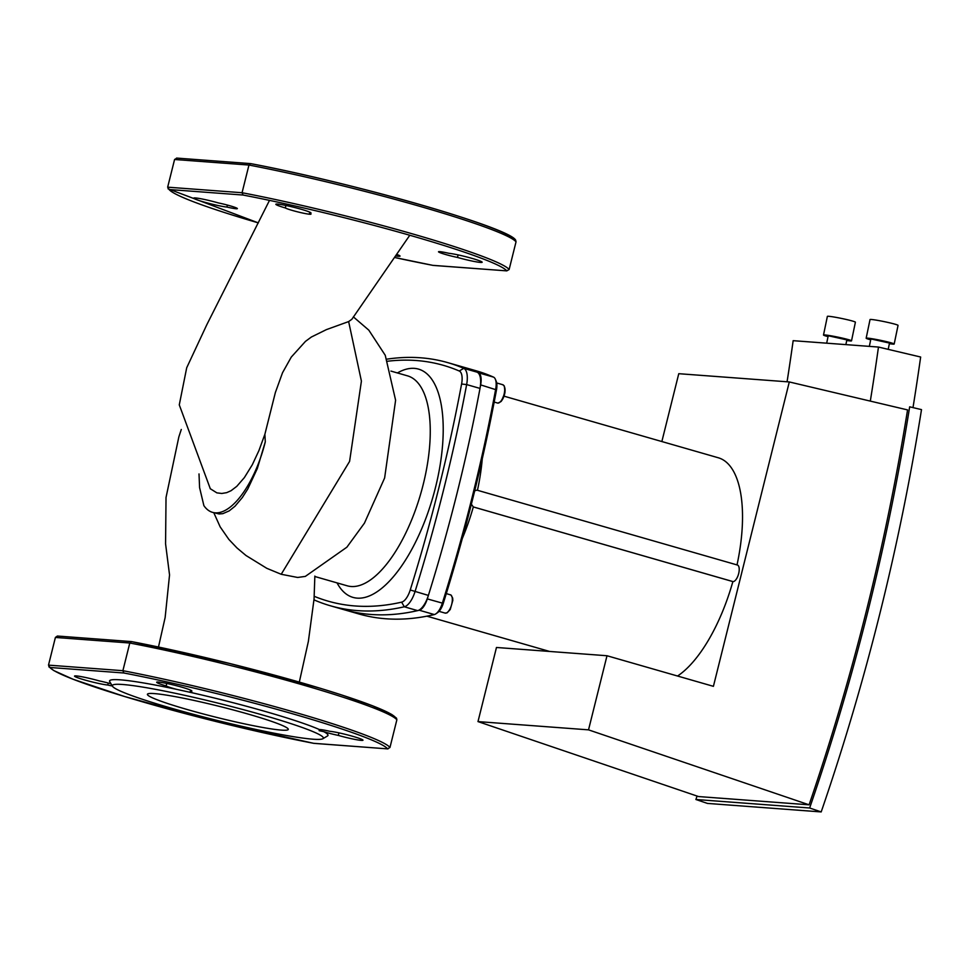 <?xml version="1.0" encoding="UTF-8"?>
<svg xmlns="http://www.w3.org/2000/svg" width="970" height="970" viewBox="0 0 970 970"><rect width="100%" height="100%" fill="white"/><g stroke="black" fill="none" stroke-linecap="round" stroke-linejoin="round"><path stroke-width="1.45" d="M210.199 488.674L216.88 492.869L221.79 493.463L226.64 492.663L231.054 490.711L236.777 486.346L244.367 477.604L252.333 464.703L258.881 450.674L264.871 434.317L275.347 392.595L282.525 372.735L291.279 357.081L305.453 341.391L311.37 337.026L326.405 329.618L348.642 321.579L351.831 319.3L409.789 235.249M264.871 434.317L265.295 441.835L257.329 468.498L247.762 489.013L242.318 497.561L234.982 506.243L229.199 510.887L222.833 513.651L219.147 513.967L212.491 512.342A75.842 31.379 -74 0 0 265.295 441.835M353.371 316.887L368.818 330.164L385.248 355.287L395.602 400.246L384.629 477.98L364.429 523.157L346.872 547.201L305.332 576.398L297.657 577.465L281.215 574.276L266.811 568.323L245.98 555.495L236.959 547.929L228.859 539.417L220.19 526.916L213.752 512.633M212.491 512.342A75.842 31.379 -74 0 1 203.882 505.637L199.59 487.619L199.008 473.93M677.545 676.029A116.376 48.148 -74 0 0 732.871 581.588L473.311 506.946A116.376 48.148 106 0 1 462.326 538.483M473.311 506.946L471.371 504.206M482.26 458.871A116.376 48.148 106 0 1 477.458 490.286M737.018 564.916A116.376 48.148 -74 0 0 718.37 457.791L504.085 396.184M737.139 564.989A8.585 3.553 106 0 1 737.442 565.037A8.585 3.553 106 0 1 738.582 573.913A8.585 3.553 106 0 1 733.005 581.6L732.871 581.588M474.718 490.771L476.961 490.141L737.442 565.037M435.93 613.792L437.725 612.543A12.404 5.129 -74 0 0 443.266 603.376A772.12 319.433 -74 0 0 496.494 389.891A12.404 5.129 -74 0 0 496.203 381.258L495.355 379.234A14.307 5.917 106 0 1 495.682 389.212A774.024 320.221 106 0 1 442.32 603.219A14.307 5.917 106 0 1 435.93 613.792A14.307 5.917 106 0 1 434.317 614.556A774.024 320.221 106 0 1 358.742 613.925L343.719 609.609A774.024 320.221 -74 0 0 417.646 610.627A19.073 7.893 -74 0 0 428.388 595.41A774.024 320.221 -74 0 0 480.004 388.412A19.073 7.893 -74 0 0 477.094 372.177A774.024 320.221 -74 0 0 461.186 366.49A774.024 320.221 106 0 1 478.489 372.795A14.307 5.917 106 0 1 480.659 384.896A774.024 320.221 106 0 1 427.297 598.902A14.307 5.917 106 0 1 419.295 610.239A774.024 320.221 106 0 1 343.719 609.609L330.358 605.765A774.024 320.221 -74 0 0 404.296 606.784A19.073 7.893 -74 0 0 415.039 591.567A774.024 320.221 -74 0 0 466.643 384.581A19.073 7.893 -74 0 0 463.745 368.345A774.024 320.221 -74 0 0 447.825 362.647A774.024 320.221 -74 0 0 386.897 359.155M447.825 362.647L476.209 370.807A774.024 320.221 106 0 1 493.512 377.112A14.307 5.917 106 0 1 495.355 379.234M809.647 807.998L821.19 811.926A2202.312 1997.594 94.3 0 0 921.5 409.619L909.666 406.818A2188.95 1985.481 -85.7 0 1 809.647 807.998L695.902 799.498A2188.95 1985.481 94.3 0 0 697.078 796.067M809.089 804.821A2188.95 1985.481 94.3 0 0 907.556 409.91L789.301 381.95L713.411 686.336L607.002 655.744L588.523 729.852L809.089 804.821L698.558 796.564L477.992 721.595L496.47 647.475L607.002 655.744M695.902 799.498L707.457 803.415L821.19 811.926M789.301 381.95L678.77 373.692L661.855 441.544M588.523 729.852L477.992 721.595M826.682 343.186L828.174 335.996L829.071 335.935L846.859 339.876L845.876 344.617M869.338 346.375L870.83 339.185L871.727 339.124L889.502 343.065L888.205 349.358M846.725 340.494A14.307 0.861 -168.3 0 0 850.169 340.931A14.307 0.861 -168.3 0 0 851.527 340.846A14.307 0.861 -168.3 0 0 840.675 337.73A14.307 0.861 -168.3 0 0 824.852 334.941A14.307 0.861 -168.3 0 0 823.506 335.026A14.307 0.861 -168.3 0 0 828.04 336.626M823.506 335.026L827.374 316.378A14.307 0.861 11.7 0 1 828.732 316.293A14.307 0.861 11.7 0 1 844.543 319.082A14.307 0.861 11.7 0 1 855.394 322.198L851.527 340.846M889.381 343.683A14.307 0.861 -168.3 0 0 892.824 344.12A14.307 0.861 -168.3 0 0 894.182 344.023A14.307 0.861 -168.3 0 0 883.33 340.919A14.307 0.861 -168.3 0 0 867.507 338.13A14.307 0.861 -168.3 0 0 866.161 338.215A14.307 0.861 -168.3 0 0 870.696 339.815M866.161 338.215L870.029 319.566A14.307 0.861 11.7 0 1 871.375 319.482A14.307 0.861 11.7 0 1 887.198 322.27A14.307 0.861 11.7 0 1 898.05 325.387L894.182 344.023M913 407.606A2284.302 2071.956 94.3 0 0 920.651 357.021L878.468 347.054A2236.723 2028.803 -85.7 0 1 870.308 401.095M787.07 381.78A2236.723 2028.803 94.3 0 0 793.157 340.676L878.468 347.054M387.709 361.228A770.204 318.645 106 0 1 459.271 371.013A15.265 6.317 106 0 1 461.599 384.011A770.204 318.645 106 0 1 410.237 589.978A15.265 6.317 106 0 1 401.641 602.152A770.204 318.645 106 0 1 314.244 596.32M314.001 599.836A19.073 7.893 -74 0 0 314.45 600.066A774.024 320.221 -74 0 0 330.358 605.765M258.359 222.894A174.564 13.641 14 0 1 169.095 189.514L243.058 195.043A174.564 13.641 14 0 1 506.789 270.873L433.384 265.392M433.105 265.404L506.789 270.873L509.129 269.527L516.028 241.845L515.676 240.208C509.893 227.538 351.382 182.578 250.733 163.627L248.963 165.046L242.063 192.727L167.664 187.174L174.576 159.492L176.916 158.134M169.095 189.514L167.664 187.174M243.058 195.043L242.063 192.727A176.467 13.798 -166 0 1 509.129 269.527M218.408 202.936A13.35 1.043 14 0 1 237.359 208.611A13.35 1.043 14 0 1 226.907 207.059A18.127 1.419 14 0 1 206.962 202.851A18.127 1.419 14 0 1 193.721 198.135A18.127 1.419 14 0 1 218.408 202.936M309.527 213.23A13.35 1.043 14 0 1 310.994 214.115A13.35 1.043 14 0 1 299.172 212.236A13.35 1.043 14 0 1 285.325 207.944A18.127 1.419 14 0 1 275.844 204.27A18.127 1.419 14 0 1 293.777 207.277A18.127 1.419 14 0 1 311.018 213.036A18.127 1.419 14 0 1 309.527 213.23L309.794 212.175M457.476 257.438A13.35 1.043 14 0 1 438.513 251.776A13.35 1.043 14 0 1 448.964 253.328A18.127 1.419 14 0 1 468.91 257.523A18.127 1.419 14 0 1 482.163 262.252A18.127 1.419 14 0 1 457.476 257.438L458.107 254.904M396.718 254.407A18.127 1.419 14 0 1 400.028 256.116A18.127 1.419 14 0 1 395.639 255.959M176.564 158.074L250.733 163.627M226.907 207.059L227.404 205.082M285.325 207.944L285.932 205.482M187.368 709.567A72.592 5.674 -166 0 0 288.284 729.404A72.592 5.674 -166 0 0 248.332 714.126A72.592 5.674 -166 0 0 147.416 694.29A72.592 5.674 -166 0 0 187.368 709.567M322.877 738.716A108.737 8.5 -166 0 0 246.271 710.452A108.737 8.5 -166 0 0 122.705 684.493A108.737 8.5 -166 0 0 112.508 686.263A108.737 8.5 -166 0 0 197.48 715.399A108.737 8.5 -166 0 0 312.995 739.201A108.737 8.5 -166 0 0 322.877 738.716L327.484 735.975A112.556 8.803 -166 0 0 323.762 731.659A13.35 1.043 -166 0 0 338.3 735.405A18.127 1.419 -166 0 0 362.986 740.219A18.127 1.419 -166 0 0 349.746 735.49A18.127 1.419 -166 0 0 329.8 731.295A13.35 1.043 -166 0 0 319.542 729.622L319.118 730.677L323.762 731.659M319.542 729.622A112.556 8.803 -166 0 0 188.604 691.974A13.35 1.043 -166 0 0 191.83 692.083A13.35 1.043 -166 0 0 190.35 691.198A18.127 1.419 -166 0 0 191.842 691.004A18.127 1.419 -166 0 0 174.6 685.244A18.127 1.419 -166 0 0 156.679 682.237A18.127 1.419 -166 0 0 166.149 685.911A13.35 1.043 -166 0 0 176.613 689.355L188.604 691.974M176.613 689.355A112.556 8.803 -166 0 0 120.292 679.837A112.556 8.803 -166 0 0 109.731 681.68L112.508 686.263M131.568 641.594L57.388 636.041L55.399 637.448L48.5 665.129L122.887 670.694L129.786 643.013L131.568 641.594L229.866 663.529L320.609 688.361L341.476 694.896L372.237 705.651L391.601 714.381L396.512 718.176L396.863 719.801L389.964 747.482L387.612 748.84A174.564 13.641 -166 0 0 123.881 672.998L49.931 667.469A174.564 13.641 -166 0 0 313.662 743.311L314.219 743.347M48.5 665.129L49.931 667.469M389.964 747.482A176.467 13.798 14 0 0 122.887 670.694L123.881 672.998M313.94 743.36L387.976 748.901L313.662 743.311M111.016 683.814A13.35 1.043 -166 0 0 99.231 680.904A18.127 1.419 -166 0 0 74.544 676.102A18.127 1.419 -166 0 0 87.797 680.819A18.127 1.419 -166 0 0 107.743 685.026A13.35 1.043 -166 0 0 112.338 686.008M260.081 730.337A18.127 1.419 -166 0 0 279.809 734.29M108.24 683.038L107.743 685.026M190.35 691.198L190.617 690.131M166.767 683.438L166.149 685.911M338.3 735.405L338.942 732.871M281.215 574.276L349.588 461.405L361.41 381.113L348.642 321.579M450.359 594.755A9.542 3.941 106 0 1 451.729 604.213A9.542 3.941 106 0 1 445.084 613.088L447.134 612.834L450.225 609.524L452.82 600.418L452.675 598.09L450.977 595.022L446.309 593.591M502.399 384.641A9.542 3.941 106 0 1 502.727 384.702A9.542 3.941 106 0 1 504 394.56A9.542 3.941 106 0 1 497.792 403.096A9.542 3.941 106 0 1 497.452 403.035A9.542 3.941 106 0 1 497.137 402.902M499.938 402.162A8.585 3.553 -74 0 0 504.339 395.081A8.585 3.553 -74 0 0 504.364 386.751M733.005 581.6L473.166 506.886M427.297 598.902L443.266 603.376M496.494 389.891L480.659 384.896M419.295 610.239L434.317 614.556M493.512 377.112L478.489 372.795M390.934 371.086L407.594 375.875A109.222 45.19 106 0 1 422.095 488.807A109.222 45.19 106 0 1 351.067 586.498A109.222 45.19 106 0 1 347.224 585.807L314.85 576.507M337.039 582.885A118.752 49.13 -74 0 0 357.118 598.126A118.752 49.13 -74 0 0 435.615 486.976A118.752 49.13 -74 0 0 414.396 368.37A118.752 49.13 -74 0 0 397.397 372.953M480.004 388.412L466.643 384.581L461.599 384.011M410.237 589.978L428.388 595.41M477.094 372.177L463.745 368.345L459.271 371.013M401.641 602.152L404.296 606.784L417.646 610.627M314.037 599.23L314.45 600.066M432.826 265.344A174.564 13.641 14 0 1 394.584 257.474L432.972 265.38M174.576 159.492L248.963 165.046A176.467 13.798 14 0 1 516.028 241.845M514.609 239.505A174.564 13.641 -166 0 0 250.878 163.663M396.863 719.801A176.467 13.798 -166 0 0 129.786 643.013L55.399 637.448M131.702 641.631A174.564 13.641 14 0 1 395.433 717.461M269.502 200.378L206.792 324.756L186.701 367.775L179.28 404.866L210.344 488.844M299.318 682.092L308.387 641.303L314.062 598.926L314.85 576.083M158.474 647.026L165.142 617.514L169.544 574.919L165.567 543.843L166.028 497.489L178.856 436.876L181.293 429.467M494.179 402.089L497.949 403.12L501.223 401.41L504.97 392.704L504.351 386.024L502.727 384.702L496.701 382.968M549.626 651.452L426.897 616.168M439.058 611.355L445.084 613.088M258.347 222.894L168.028 188.798M48.852 666.766L53.762 670.561L73.126 679.279L124.754 696.569L215.498 721.413L313.795 743.347"/></g></svg>
